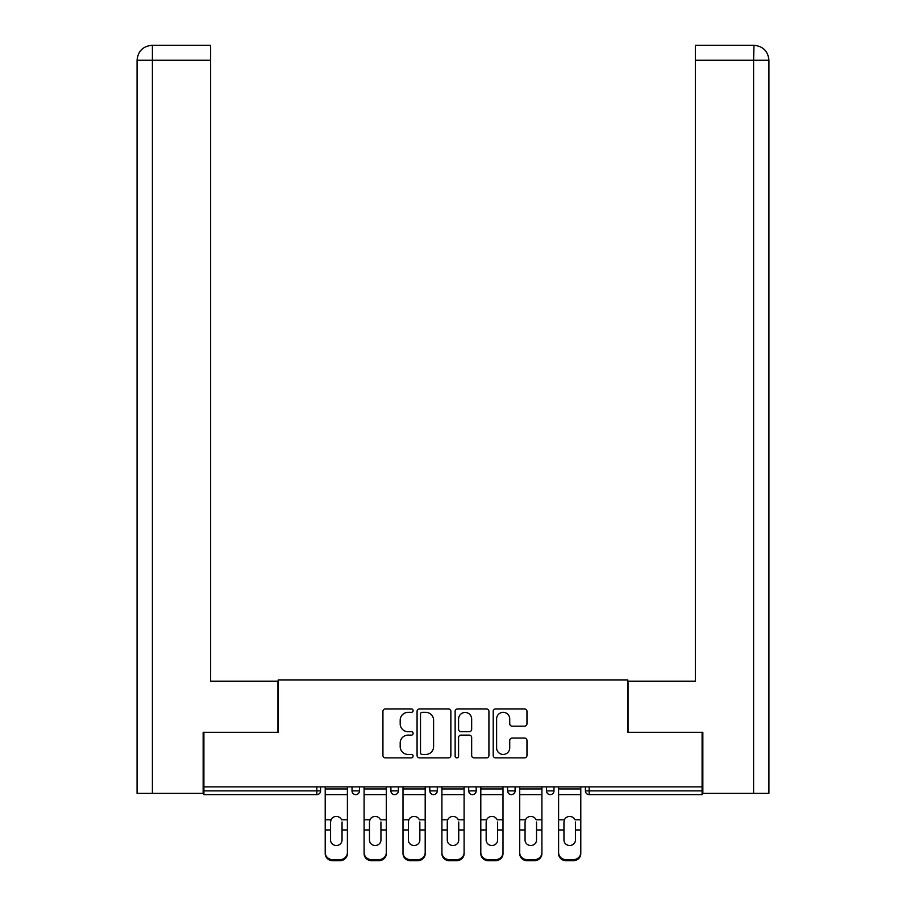 <?xml version="1.0" encoding="UTF-8"?>
<svg xmlns="http://www.w3.org/2000/svg" width="906" height="906" viewBox="0 0 906 906"><rect width="100%" height="100%" fill="white"/><g stroke="black" fill="none" stroke-linecap="round" stroke-linejoin="round"><path stroke-width="1.36" d="M413.102 710.644A1.71 1.71 0 0 0 411.392 708.922L385.39 708.922A2.446 2.446 0 0 0 382.932 711.38L382.932 755.434A2.446 2.446 0 0 0 385.39 757.88L411.392 757.88A1.71 1.71 0 0 0 413.102 756.17A1.71 1.71 0 0 0 411.392 754.449L408.028 754.449A7.837 7.837 0 0 1 400.192 746.623L400.192 742.954A7.837 7.837 0 0 1 408.028 735.117L411.392 735.117A1.71 1.71 0 0 0 413.102 733.407A1.71 1.71 0 0 0 411.392 731.686L408.028 731.686A7.837 7.837 0 0 1 400.192 723.86L400.192 720.191A7.837 7.837 0 0 1 408.028 712.354L411.392 712.354A1.71 1.71 0 0 0 413.102 710.644M524.529 726.182A2.446 2.446 0 0 0 526.975 723.735L526.975 711.38A2.446 2.446 0 0 0 524.529 708.922L495.65 708.922A2.446 2.446 0 0 0 493.204 711.38L493.204 755.434A2.446 2.446 0 0 0 495.65 757.88L524.529 757.88A2.446 2.446 0 0 0 526.975 755.434L526.975 740.496A2.446 2.446 0 0 0 524.529 738.05L512.173 738.05A2.446 2.446 0 0 0 509.727 740.496L509.727 747.903A6.546 6.546 0 0 1 503.181 754.449A6.546 6.546 0 0 1 496.624 747.903L496.624 718.9A6.546 6.546 0 0 1 503.181 712.354A6.546 6.546 0 0 1 509.727 718.9L509.727 723.735A2.446 2.446 0 0 0 512.173 726.182L524.529 726.182M210.622 45.3L152.049 45.3L210.622 45.3L210.622 60.26L152.401 60.26L152.401 793.373L203.148 793.373L203.148 732.286L278.199 732.286L278.199 679.919L627.801 679.919L627.801 732.286L702.105 732.286L702.105 786.895L203.895 786.895L203.895 790.881L316.851 790.881L316.851 786.895M203.895 732.286L203.895 786.895M450.86 711.38A2.446 2.446 0 0 0 448.413 708.922L419.523 708.922A2.446 2.446 0 0 0 417.077 711.38L417.077 755.434A2.446 2.446 0 0 0 419.523 757.88L448.413 757.88A2.446 2.446 0 0 0 450.86 755.434L450.86 711.38M457.587 708.922L486.477 708.922A2.446 2.446 0 0 1 488.923 711.38L488.923 755.434A2.446 2.446 0 0 1 486.477 757.88L474.11 757.88A2.446 2.446 0 0 1 471.664 755.434L471.664 737.563A2.446 2.446 0 0 0 469.217 735.117L461.018 735.117A2.446 2.446 0 0 0 458.572 737.563L458.572 756.17A1.71 1.71 0 0 1 456.851 757.88A1.71 1.71 0 0 1 455.14 756.17L455.14 711.38A2.446 2.446 0 0 1 457.587 708.922M316.851 794.619A3.737 3.737 0 0 0 320.588 790.881L316.851 790.881L316.851 794.619A3.737 3.737 0 0 0 320.588 790.881L320.588 786.895L320.588 790.881A3.737 3.737 0 0 1 316.851 794.619L203.895 794.619L203.895 790.881M702.105 786.895L702.105 794.619L589.149 794.619A3.737 3.737 0 0 1 585.412 790.881L585.412 786.895L585.412 790.881A3.737 3.737 0 0 0 589.149 794.619A3.737 3.737 0 0 1 585.412 790.881L702.105 790.881M352.015 786.895L352.015 790.881L352.015 786.895M355.752 794.619A3.737 3.737 0 0 1 352.015 790.881A3.737 3.737 0 0 0 355.752 794.619A3.737 3.737 0 0 0 359.489 790.881L359.489 786.895L359.489 790.881A3.737 3.737 0 0 1 355.752 794.619A3.737 3.737 0 0 1 352.015 790.881L359.489 790.881A3.737 3.737 0 0 1 355.752 794.619M390.905 786.895L390.905 790.881L390.905 786.895M398.391 786.895L398.391 790.881L398.391 786.895M429.806 786.895L429.806 790.881L429.806 786.895M437.292 786.895L437.292 790.881A3.737 3.737 0 0 1 433.555 794.619A3.737 3.737 0 0 1 429.806 790.881A3.737 3.737 0 0 0 433.555 794.619A3.737 3.737 0 0 0 437.292 790.881A3.737 3.737 0 0 1 433.555 794.619A3.737 3.737 0 0 1 429.806 790.881L437.292 790.881M468.708 790.881A3.737 3.737 0 0 0 472.445 794.619A3.737 3.737 0 0 0 476.194 790.881A3.737 3.737 0 0 1 472.445 794.619A3.737 3.737 0 0 0 476.194 790.881L476.194 786.895L476.194 790.881L468.708 790.881A3.737 3.737 0 0 0 472.445 794.619A3.737 3.737 0 0 1 468.708 790.881L468.708 786.895M507.609 786.895L507.609 790.881L507.609 786.895M515.095 786.895L515.095 790.881L515.095 786.895M553.985 786.895L553.985 790.881L546.511 790.881A3.737 3.737 0 0 0 550.248 794.619A3.737 3.737 0 0 1 546.511 790.881L546.511 786.895M394.654 794.619A3.737 3.737 0 0 1 390.905 790.881A3.737 3.737 0 0 0 394.654 794.619A3.737 3.737 0 0 0 398.391 790.881A3.737 3.737 0 0 1 394.654 794.619A3.737 3.737 0 0 1 390.905 790.881L398.391 790.881A3.737 3.737 0 0 1 394.654 794.619M511.346 794.619A3.737 3.737 0 0 1 507.609 790.881A3.737 3.737 0 0 0 511.346 794.619A3.737 3.737 0 0 0 515.095 790.881A3.737 3.737 0 0 1 511.346 794.619A3.737 3.737 0 0 1 507.609 790.881L515.095 790.881A3.737 3.737 0 0 1 511.346 794.619M550.248 794.619A3.737 3.737 0 0 0 553.985 790.881A3.737 3.737 0 0 1 550.248 794.619A3.737 3.737 0 0 1 546.511 790.881M422.219 712.354A1.71 1.71 0 0 0 420.509 714.064L420.509 752.739A1.71 1.71 0 0 0 422.219 754.449L425.775 754.449A7.837 7.837 0 0 0 433.6 746.623L433.6 720.191A7.837 7.837 0 0 0 425.775 712.354L422.219 712.354M471.664 719.024A6.546 6.546 0 0 0 465.118 712.478A6.546 6.546 0 0 0 458.572 719.024L458.572 729.239A2.446 2.446 0 0 0 461.018 731.686L469.217 731.686A2.446 2.446 0 0 0 471.664 729.239L471.664 719.024M342.038 821.991L342.038 829.964L347.394 829.964L347.394 786.895M325.209 831.017L325.209 853.622L325.209 819.794L331.018 819.794L330.565 821.991L331.018 819.794A5.73 5.504 0 0 1 341.573 819.794L347.394 819.794M347.394 831.017L347.394 853.622A7.486 7.078 180 0 1 339.92 860.7L339.92 859.647A7.486 7.078 0 0 0 347.394 852.569L347.394 829.964M342.038 840.077A5.73 5.425 180 0 1 336.296 845.502A5.73 5.425 180 0 1 330.565 840.077A5.73 5.425 180 0 0 336.296 845.502A5.73 5.425 180 0 0 342.038 840.077L342.038 829.964M330.565 840.077L330.565 821.991M325.209 852.569A7.486 7.078 0 0 0 332.683 859.647L332.683 860.7L339.92 860.7M332.683 860.7A7.486 7.078 180 0 1 325.209 853.622M332.683 859.647L339.92 859.647M325.209 819.794L325.209 786.895M347.394 852.569L347.394 853.622M277.949 732.286L277.949 681.165L210.622 681.165L210.622 60.26M152.401 793.373L137.066 793.373L137.066 643.758L137.066 793.373M152.401 45.3L155.764 45.3L152.401 45.3L152.401 60.26L137.066 60.26L137.066 643.758L137.066 60.26C137.961 51.178 142.944 46.183 152.004 45.3M137.066 60.26L137.066 643.758L137.066 60.26C137.939 51.189 142.922 46.195 152.027 45.3M628.051 732.286L628.051 681.165L695.378 681.165L695.378 45.3L753.962 45.3L753.599 60.26L695.378 60.26M768.934 793.373L768.934 643.758L768.934 793.373L702.852 793.373L702.852 732.286L702.105 732.286M753.599 793.373L753.599 60.26L768.934 60.26L768.934 643.758L768.934 60.26C768.039 51.178 763.056 46.183 753.996 45.3M380.939 821.991L380.939 829.964L386.296 829.964L386.296 786.895M364.099 831.017L364.099 853.622L364.099 819.794L369.92 819.794L369.467 821.991L369.92 819.794A5.73 5.504 0 0 1 380.475 819.794L386.296 819.794M386.296 831.017L386.296 853.622A7.486 7.078 180 0 1 378.821 860.7L378.821 859.647A7.486 7.078 0 0 0 386.296 852.569L386.296 829.964M380.939 840.077A5.73 5.425 180 0 1 375.197 845.502A5.73 5.425 180 0 1 369.467 840.077A5.73 5.425 180 0 0 375.197 845.502A5.73 5.425 180 0 0 380.939 840.077L380.939 829.964M419.84 821.991L419.84 829.964L425.197 829.964L425.197 786.895M403 831.017L403 853.622L403 819.794L408.821 819.794L408.368 821.991L408.821 819.794A5.73 5.504 0 0 1 419.376 819.794L425.197 819.794M425.197 831.017L425.197 853.622A7.486 7.078 180 0 1 417.711 860.7L417.711 859.647A7.486 7.078 0 0 0 425.197 852.569L425.197 829.964M419.84 840.077A5.73 5.425 180 0 1 414.099 845.502A5.73 5.425 180 0 1 408.368 840.077A5.73 5.425 180 0 0 414.099 845.502A5.73 5.425 180 0 0 419.84 840.077L419.84 829.964M458.73 821.991L458.73 829.964L464.099 829.964L464.099 786.895M441.901 831.017L441.901 853.622L441.901 819.794L447.723 819.794L447.27 821.991L447.723 819.794A5.73 5.504 0 0 1 458.277 819.794L464.099 819.794M464.099 831.017L464.099 853.622A7.486 7.078 180 0 1 456.613 860.7L456.613 859.647A7.486 7.078 0 0 0 464.099 852.569L464.099 829.964M458.73 840.077A5.73 5.425 180 0 1 453 845.502A5.73 5.425 180 0 1 447.27 840.077A5.73 5.425 180 0 0 453 845.502A5.73 5.425 180 0 0 458.73 840.077L458.73 829.964M497.632 821.991L497.632 829.964L503 829.964L503 786.895M480.803 831.017L480.803 853.622L480.803 819.794L486.624 819.794L486.16 821.991L486.624 819.794A5.73 5.504 0 0 1 497.179 819.794L503 819.794M503 831.017L503 853.622A7.486 7.078 180 0 1 495.514 860.7L495.514 859.647A7.486 7.078 0 0 0 503 852.569L503 829.964M497.632 840.077A5.73 5.425 180 0 1 491.901 845.502A5.73 5.425 180 0 1 486.16 840.077A5.73 5.425 180 0 0 491.901 845.502A5.73 5.425 180 0 0 497.632 840.077L497.632 829.964M536.533 821.991L536.533 829.964L541.901 829.964L541.901 786.895M519.704 831.017L519.704 853.622L519.704 819.794L525.525 819.794L525.061 821.991L525.525 819.794A5.73 5.504 0 0 1 536.08 819.794L541.901 819.794M541.901 831.017L541.901 853.622A7.486 7.078 180 0 1 534.415 860.7L534.415 859.647A7.486 7.078 0 0 0 541.901 852.569L541.901 829.964M536.533 840.077A5.73 5.425 180 0 1 530.803 845.502A5.73 5.425 180 0 1 525.061 840.077A5.73 5.425 180 0 0 530.803 845.502A5.73 5.425 180 0 0 536.533 840.077L536.533 829.964M369.467 840.077L369.467 821.991M364.099 852.569A7.486 7.078 0 0 0 371.585 859.647L371.585 860.7L378.821 860.7M371.585 860.7A7.486 7.078 180 0 1 364.099 853.622M371.585 859.647L378.821 859.647M364.099 819.794L364.099 786.895M386.296 852.569L386.296 853.622M408.368 840.077L408.368 821.991M403 852.569A7.486 7.078 0 0 0 410.486 859.647L410.486 860.7L417.711 860.7M410.486 860.7A7.486 7.078 180 0 1 403 853.622M410.486 859.647L417.711 859.647M403 819.794L403 786.895M425.197 852.569L425.197 853.622M447.27 840.077L447.27 821.991M441.901 852.569A7.486 7.078 0 0 0 449.387 859.647L449.387 860.7L456.613 860.7M449.387 860.7A7.486 7.078 180 0 1 441.901 853.622M449.387 859.647L456.613 859.647M441.901 819.794L441.901 786.895M464.099 852.569L464.099 853.622M486.16 840.077L486.16 821.991M480.803 852.569A7.486 7.078 0 0 0 488.289 859.647L488.289 860.7L495.514 860.7M488.289 860.7A7.486 7.078 180 0 1 480.803 853.622M488.289 859.647L495.514 859.647M480.803 819.794L480.803 786.895M503 852.569L503 853.622M525.061 840.077L525.061 821.991M519.704 852.569A7.486 7.078 0 0 0 527.179 859.647L527.179 860.7L534.415 860.7M527.179 860.7A7.486 7.078 180 0 1 519.704 853.622M527.179 859.647L534.415 859.647M519.704 819.794L519.704 786.895M541.901 852.569L541.901 853.622M575.435 821.991L575.435 829.964L580.791 829.964L580.791 786.895M558.606 831.017L558.606 853.622L558.606 819.794L564.427 819.794L563.962 821.991L564.427 819.794A5.73 5.504 0 0 1 574.982 819.794L580.791 819.794M580.791 831.017L580.791 853.622A7.486 7.078 180 0 1 573.317 860.7L573.317 859.647A7.486 7.078 0 0 0 580.791 852.569L580.791 829.964M575.435 840.077A5.73 5.425 180 0 1 569.704 845.502A5.73 5.425 180 0 1 563.962 840.077A5.73 5.425 180 0 0 569.704 845.502A5.73 5.425 180 0 0 575.435 840.077L575.435 829.964M563.962 840.077L563.962 821.991M558.606 852.569A7.486 7.078 0 0 0 566.08 859.647L566.08 860.7L573.317 860.7M566.08 860.7A7.486 7.078 180 0 1 558.606 853.622M566.08 859.647L573.317 859.647M558.606 819.794L558.606 786.895M580.791 852.569L580.791 853.622M589.149 786.895L589.149 794.619M325.209 829.964L330.565 829.964M325.209 794.619L347.394 794.619M325.209 788.945L347.394 788.945M364.099 829.964L369.467 829.964M364.099 794.619L386.296 794.619M364.099 788.945L386.296 788.945M403 829.964L408.368 829.964M403 794.619L425.197 794.619M403 788.945L425.197 788.945M441.901 829.964L447.27 829.964M441.901 794.619L464.099 794.619M441.901 788.945L464.099 788.945M480.803 829.964L486.16 829.964M480.803 794.619L503 794.619M480.803 788.945L503 788.945M519.704 829.964L525.061 829.964M519.704 794.619L541.901 794.619M519.704 788.945L541.901 788.945M558.606 829.964L563.962 829.964M558.606 794.619L580.791 794.619M558.606 788.945L580.791 788.945"/></g></svg>
